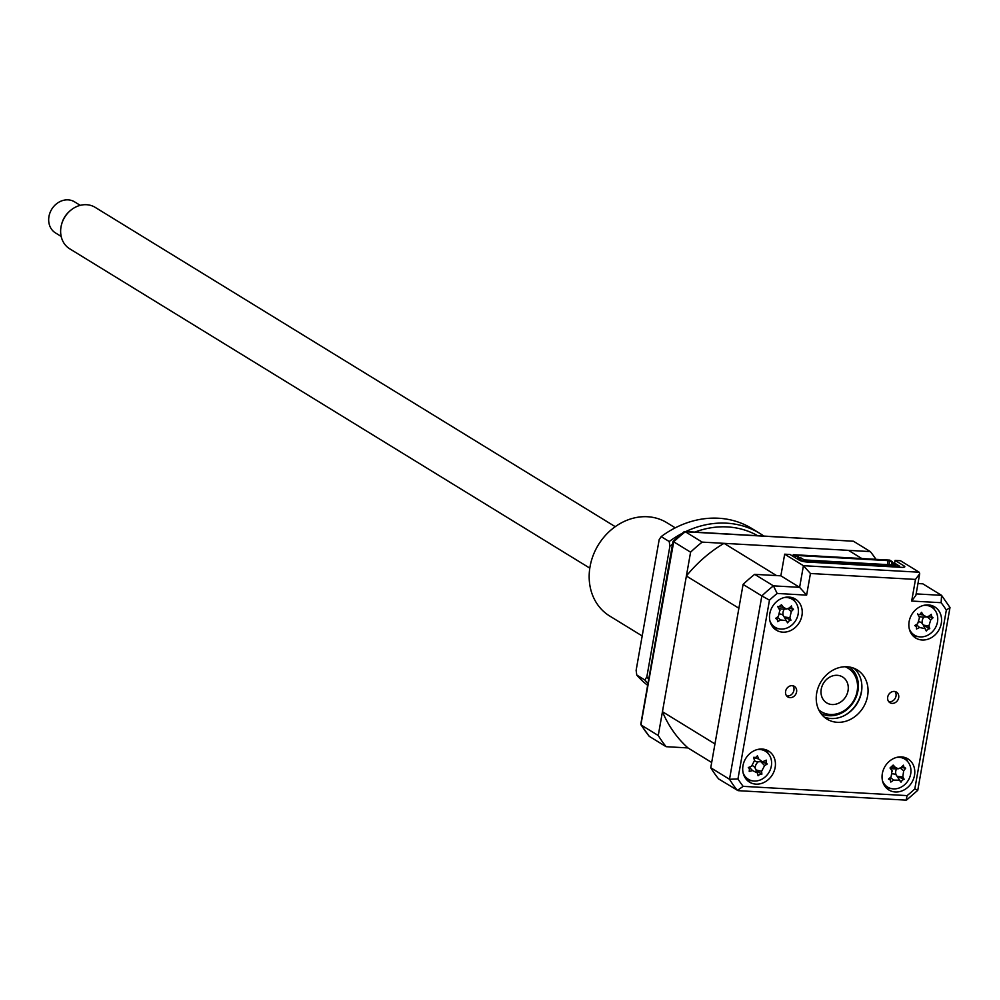 <?xml version="1.0" encoding="UTF-8"?>
<svg xmlns="http://www.w3.org/2000/svg" width="1000" height="1000" viewBox="0 0 1000 1000"><rect width="100%" height="100%" fill="white"/><g stroke="black" fill="none" stroke-linecap="round" stroke-linejoin="round"><path stroke-width="1.5" d="M861.8 558.538L848.462 550.35L724.038 543.337A127.675 109.288 121.5 0 0 686.388 576L662.45 711.7A127.675 109.288 121.5 0 0 687.962 747.925L666.112 746.688A142.875 122.3 -58.5 0 1 658.25 735.525L690.588 552.175A142.875 122.3 -58.5 0 1 702.188 542.112L870.312 551.587L853.425 541.225L684.688 531.525M702.188 542.112L685.312 531.75L683.725 532.3L685.312 531.75A142.875 122.3 121.5 0 0 673.713 541.812L640.913 724.737L649.237 736.325L666.112 746.688M658.25 735.525L641.375 725.163L641.15 723.462M870.312 551.587A142.875 122.3 -58.5 0 1 875.975 559.338M690.588 552.175L673.713 541.812M785.6 691.35A6.238 5.337 121.5 0 0 787.837 696.963A6.238 5.337 121.5 0 0 796.587 691.963A6.238 5.337 121.5 0 0 794.35 686.338A6.238 5.337 121.5 0 0 785.6 691.35M786.637 695.913A6.238 5.337 121.5 0 0 793.913 690.312A6.238 5.337 121.5 0 0 792.875 685.763M887.7 697.1A6.238 5.337 121.5 0 0 889.938 702.712A6.238 5.337 121.5 0 0 898.688 697.712A6.238 5.337 121.5 0 0 896.45 692.1A6.238 5.337 121.5 0 0 887.7 697.1M888.737 701.663A6.238 5.337 121.5 0 0 896.012 696.075A6.238 5.337 121.5 0 0 894.963 691.513M816.688 693.1A28.875 24.725 121.5 0 0 827.038 719.137A28.875 24.725 121.5 0 0 867.6 695.962A28.875 24.725 121.5 0 0 857.25 669.925A28.875 24.725 121.5 0 0 816.688 693.1M824.112 716.988A28.875 24.725 121.5 0 0 861.438 692.188A28.875 24.725 121.5 0 0 854.013 668.3M909.137 621.562A18.238 15.613 121.5 0 0 915.675 638.013A18.238 15.613 121.5 0 0 941.287 623.375A18.238 15.613 121.5 0 0 934.762 606.925A18.238 15.613 121.5 0 0 909.137 621.562M913.075 635.938A18.238 15.613 121.5 0 0 917.925 636.562M882.337 773.538A18.238 15.613 121.5 0 0 888.875 789.987A18.238 15.613 121.5 0 0 914.5 775.35A18.238 15.613 121.5 0 0 907.962 758.9A18.238 15.613 121.5 0 0 882.337 773.538M886.275 787.913A18.238 15.613 121.5 0 0 891.137 788.538M742.987 765.688A18.238 15.613 121.5 0 0 749.525 782.138A18.238 15.613 121.5 0 0 775.15 767.5A18.238 15.613 121.5 0 0 768.612 751.05A18.238 15.613 121.5 0 0 742.987 765.688M746.925 780.062A18.238 15.613 121.5 0 0 751.787 780.688M769.788 613.713A18.238 15.613 121.5 0 0 776.325 630.163A18.238 15.613 121.5 0 0 801.95 615.525A18.238 15.613 121.5 0 0 795.413 599.075A18.238 15.613 121.5 0 0 769.788 613.713M773.725 628.088A18.238 15.613 121.5 0 0 778.587 628.713M743.15 786.35L907.125 795.6L906.112 800.138L738.112 790.662L718.612 778.925A142.875 122.3 -58.5 0 1 710.75 767.763L743.088 584.412A142.875 122.3 -58.5 0 1 754.688 574.35L780.863 575.825L784.675 554.188L790.037 554.5L799.15 560.087A6.075 1.312 -170 0 0 807.188 562.038L901.513 567.35A6.075 1.312 -170 0 0 904.825 566.763A6.075 1.312 -170 0 0 904.2 566.013L895.088 560.413L900.45 560.712L919.2 572.225L919.7 573.7L915.487 579.412L810.438 573.5L806.625 595.125L777.163 593.462A136.788 117.088 121.5 0 0 769.475 600.138L737.95 778.962A136.788 117.088 121.5 0 0 743.15 786.35L737.362 790.438A142.875 122.3 -58.5 0 1 729.513 779.275L737.95 778.962M784.675 554.188L803.425 565.7L810.438 573.5M917.962 583.55L922.812 583.825L941.562 595.337L941.137 602.7L911.675 601.05L915.888 595.325L919.7 573.7M710.75 767.763L729.513 779.275L761.838 595.925L769.475 600.138M743.088 584.412L761.838 595.925A142.875 122.3 -58.5 0 1 773.438 585.862L777.163 593.462M754.688 574.35L773.438 585.862L799.613 587.337L806.625 595.125M724.038 543.337L776.538 575.575L780.863 575.825L799.613 587.337L803.425 565.7L919.2 572.225M894.613 563.112L895.088 560.413M795.138 601.737A18.238 15.613 121.5 0 0 792.387 597.7M768.337 753.713A18.238 15.613 121.5 0 0 765.588 749.675M907.688 761.575A18.238 15.613 121.5 0 0 904.938 757.525M934.488 609.6A18.238 15.613 121.5 0 0 931.725 605.55M907.125 795.6A136.788 117.088 121.5 0 0 914.812 788.925L917.087 789.85M914.812 788.925L946.338 610.1L950 607.525L917.763 790.325L906.663 799.963M950 607.525L941.562 595.337L916.137 593.9M917.663 613.913L918 614.663L920.212 614.25L921.488 612.288A41.537 19.412 47.4 0 1 923.312 615.05L926.587 616.95L928.8 616.175A41.537 8.462 -31.2 0 0 931.287 614.3L931.575 616.587L933.037 617.75A41.537 28.062 159 0 1 930.713 619.938L928.875 626.05A41.537 19.412 47.4 0 1 929.775 628.65L927.788 629.2L926.287 631.013L925.075 628.638L919.575 627.5A41.537 28.062 159 0 1 916.475 629L916.45 626.888L914.737 625.55A41.537 8.462 -31.2 0 0 917.675 623.737L919.5 617.638L918 614.663L919.525 617.675L918.075 614.738M928.288 616.5L933.037 617.75M909.275 628.8A16.413 14.05 121.5 0 0 909.837 630.075A16.413 14.05 121.5 0 0 914.425 635.112A16.413 14.05 121.5 0 0 929.613 634.138A16.413 14.05 121.5 0 0 936.2 612.163A16.413 14.05 121.5 0 0 931.612 607.137A16.413 14.05 121.5 0 0 923.65 605.388M910.825 632.9A16.413 14.05 121.5 0 0 911 633L914.425 635.112M757.475 773L752.513 770.562A41.537 25.512 173.8 0 1 749.225 771.413L749.45 768.7L748.288 767.525A41.537 5.913 -19.4 0 0 751.488 766.325L754.488 760.612A41.537 3.588 -105.7 0 0 753.625 757.337L755.825 757.425L757.412 755.788A41.537 23.188 59.7 0 1 758.612 758.925L762.175 761.675L763.575 761.363A41.537 5.913 -19.4 0 0 766.263 760.138L766.075 762.475L767.2 764.025A41.537 25.512 173.8 0 1 764.6 765.6L761.6 771.312A41.537 23.188 59.7 0 1 761.862 774.212L759.887 774.275L758.075 775.763A41.537 3.588 -105.7 0 0 757.475 773L757.212 772.25M760.65 761.162L767.2 764.025M743.125 772.925A16.413 14.05 121.5 0 0 748.288 779.237A16.413 14.05 121.5 0 0 760.413 779.912A16.413 14.05 121.5 0 0 771.175 759.362A16.413 14.05 121.5 0 0 765.462 751.25A16.413 14.05 121.5 0 0 757.5 749.513M744.675 777.013A16.413 14.05 121.5 0 0 744.85 777.125L748.288 779.237M777.9 606.362L778.112 607.375L781.462 604.75A41.537 18.038 43.4 0 1 783.475 607.35L786.612 609L789.087 608.025A41.537 9.125 -35.3 0 0 791.488 605.95L791.925 608.188L793.487 609.212A41.537 28.725 153.6 0 1 791.275 611.587L789.862 617.762A41.537 18.038 43.4 0 1 790.962 620.225L788.988 620.95L787.613 622.85A41.537 1.562 -120.3 0 1 786.2 620.625L780.588 619.95A41.537 28.725 153.6 0 1 777.588 621.65L777.387 619.55L775.588 618.387A41.537 9.125 -35.3 0 0 778.413 616.388L779.825 610.212A41.537 1.562 -120.3 0 1 778.112 607.375L778.188 607.413M780.188 614.038A7.163 6.138 -58.5 0 1 783.188 615.363L787.613 622.85M769.925 620.95A16.413 14.05 121.5 0 0 771.012 623.162A16.413 14.05 121.5 0 0 775.088 627.263A16.413 14.05 121.5 0 0 791.225 625.588A16.413 14.05 121.5 0 0 796.325 603.375A16.413 14.05 121.5 0 0 792.262 599.275A16.413 14.05 121.5 0 0 784.3 597.537M776.513 617.737L777.387 619.55M771.475 625.037A16.413 14.05 121.5 0 0 771.65 625.15L775.088 627.263M902.237 780.188L901.025 782.188A41.537 3.462 -125.1 0 1 899.375 780.175L893.65 780.113A41.537 29.45 146.3 0 1 890.8 782.062L890.4 780.05L888.487 779.075A41.537 9.85 -40.8 0 0 891.125 776.85L891.988 770.65A41.537 3.462 -125.1 0 1 890.013 768L893.15 765.075A41.537 16.137 38.4 0 1 895.413 767.45L898.325 768.763L901.125 767.513A41.537 9.85 -40.8 0 0 903.375 765.188L904.013 767.35L905.688 768.175A41.537 29.45 146.3 0 1 903.662 770.775L902.8 776.988A41.537 16.137 38.4 0 1 904.163 779.262L902.237 780.188M892.788 773.9A7.163 6.138 -58.5 0 1 896.112 774.862L901.025 782.188M882.475 780.775A16.413 14.05 121.5 0 0 884.375 784.15A16.413 14.05 121.5 0 0 887.638 787.087A16.413 14.05 121.5 0 0 904.975 784.388A16.413 14.05 121.5 0 0 908.075 762.038A16.413 14.05 121.5 0 0 904.812 759.112A16.413 14.05 121.5 0 0 896.85 757.362M901.188 767.45L905.688 768.175M889.575 778.263L890.4 780.05M884.025 784.875A16.413 14.05 121.5 0 0 884.2 784.975L887.638 787.087M818.725 709.8A25.538 21.862 121.5 0 0 842.038 711.875A25.538 21.862 121.5 0 0 857.325 690.113A25.538 21.862 121.5 0 0 845.163 666.737M849.525 667.05A27.363 23.413 -58.5 0 1 858.138 689.625A27.363 23.413 -58.5 0 1 820.975 713.55M848.138 690.037A15.2 13.012 -58.5 0 1 826.688 702.875A15.2 13.012 -58.5 0 1 821.137 689.812A15.2 13.012 -58.5 0 1 842.6 676.975A15.2 13.012 -58.5 0 1 848.138 690.037M686.388 576L738.888 608.237L714.963 743.938L662.45 711.7M711.688 762.487L687.962 747.925M904.812 759.112L901.388 757A16.413 14.05 121.5 0 0 901.2 756.9M890.738 767.95L892.4 771.312L890.638 767.962M898.325 768.763L893.875 768.812A7.163 6.138 -58.5 0 1 890.8 767.938M896.112 774.862A7.163 6.138 -58.5 0 1 896.55 768.787M897.575 776.513L904.163 779.262M792.262 599.275L788.825 597.175A16.413 14.05 121.5 0 0 788.65 597.062M780 610.538L778.438 607.413L780 610.538M786.612 609L782.175 609.05A7.163 6.138 -58.5 0 1 778.688 607.863M788.863 608.212L793.487 609.212M783.188 615.363A7.163 6.138 -58.5 0 1 784.35 609.025M784.5 617.137L790.962 620.225M765.462 751.25L762.038 749.15A16.413 14.05 121.5 0 0 761.85 749.038M753.7 757.638L755.825 757.425M755.95 770.138L761.862 774.212M752.6 765.738A7.163 6.138 -58.5 0 1 755.138 768.062L757.175 772.188M758.487 761.675A7.163 6.138 -58.5 0 1 757.763 761.725A7.163 6.138 -58.5 0 1 754.513 760.713M755.138 768.062A7.163 6.138 -58.5 0 1 758.425 761.712M931.612 607.137L928.175 605.025A16.413 14.05 121.5 0 0 928 604.925M926.287 631.013L923.425 625.3L929.775 628.65M923.425 625.3L925.075 628.638M919.425 621.875A7.163 6.138 -58.5 0 1 922.237 623.438L923.325 625.1L928.875 626.05M926.587 616.95L922.15 617A7.163 6.138 -58.5 0 1 918.575 615.737M922.237 623.438A7.163 6.138 -58.5 0 1 923.95 616.975M792.975 556.3L793.25 554.675L889.725 560.112L892.275 561.675L892.062 562.863M887.412 564.612L888.112 560.625L797 555.487L798.475 556.388L798.275 557.575M793.25 554.675L795.8 556.237L798.475 556.388M888.112 560.625L892.275 561.675M891.388 564.837L891.737 562.837L895.35 565.062L804.237 559.925L800.625 557.7L797.938 557.55L797.663 559.175M889.025 564.7L889.587 561.525M795.8 556.237L795.512 557.863M891.737 562.837L894.412 562.987L899.638 566.2L899.45 567.238M803.05 561.438L797.938 557.55M803.162 560.763L899.638 566.2M832.062 704.538A15.2 13.012 121.5 0 0 847.175 693.8A15.2 13.012 121.5 0 0 842.6 676.975A15.2 13.012 121.5 0 0 837.212 675.312A15.2 13.012 121.5 0 0 822.113 686.05A15.2 13.012 121.5 0 0 826.688 702.875A15.2 13.012 121.5 0 0 832.062 704.538M80.262 205.35L74.588 201.863A18.238 15.613 121.5 0 0 68.138 199.862A18.238 15.613 121.5 0 0 50 212.75A18.238 15.613 121.5 0 0 55.5 232.938L61.175 236.425M615.262 526.688L95.175 207.362A24.312 20.812 121.5 0 0 86.575 204.713A24.312 20.812 121.5 0 0 69.237 211.588A24.312 20.812 121.5 0 0 61.762 223.775A24.312 20.812 121.5 0 0 69.725 248.812L589.812 568.138M61.762 223.775L62.062 222.75A20.812 17.812 -58.5 0 1 68.463 212.325L69.237 211.588M675.25 527.85L666.925 522.737A54.713 46.837 121.5 0 0 590.05 566.65A54.713 46.837 121.5 0 0 609.663 616L642.188 635.962M647.975 683.425A94.237 80.662 -58.5 0 1 644.812 679.975L636.775 675.05L636.125 670.35L659.175 539.65L661.188 536.6L669.225 541.538A94.237 80.662 -58.5 0 1 681.875 533.513M636.775 675.05A94.237 80.662 121.5 0 0 647.65 685.3M685.713 531.587A94.237 80.662 -58.5 0 1 759.925 533.475L751.888 528.538A94.237 80.662 121.5 0 0 661.188 536.6M759.925 533.475A94.237 80.662 -58.5 0 1 763.725 535.975M648.725 679.175A91.2 78.062 121.5 0 1 646.838 676.925L669.887 546.225A91.2 78.062 121.5 0 1 672.525 544.225M757.55 535.638A91.2 78.062 121.5 0 0 694.837 532.1M669.225 541.538L669.887 546.225M646.838 676.925L644.812 679.975M853.425 541.225L685.312 531.75M641.375 725.163A142.875 122.3 121.5 0 0 649.237 736.325M861.9 687.163A30.4 26.025 -58.5 0 1 861.438 691.438A30.4 26.025 -58.5 0 1 844.513 715.487M911.675 601.05L915.487 579.412M946.338 610.1A136.788 117.088 121.5 0 0 941.137 602.7M903.975 567.25L904.2 566.013M892.312 767.075L895.413 767.45M900.337 768.162L903.662 770.775M899.375 780.175L897.45 776.35L902.8 776.988M890.35 777.513L893.65 780.113M780.225 606.875L783.475 607.35M787.913 608.737L791.275 611.587M786.2 620.625L784.388 616.95L789.862 617.762M777.312 617.163L780.588 619.95M749.275 767.163L752.513 770.562M753.725 757.725L758.612 758.925M760.863 761.688L764.6 765.6M756.087 769.963L761.6 771.312M916.325 624.587L919.575 627.5M919.85 614.462L923.312 615.05M927.275 616.875L930.713 619.938M684.137 531.7L673.037 541.325M673.025 541.337L640.8 724.137M749.463 768.7L748.787 767.337M762.175 761.675L757.763 761.725M916.45 626.888L915.55 625.062"/></g></svg>
